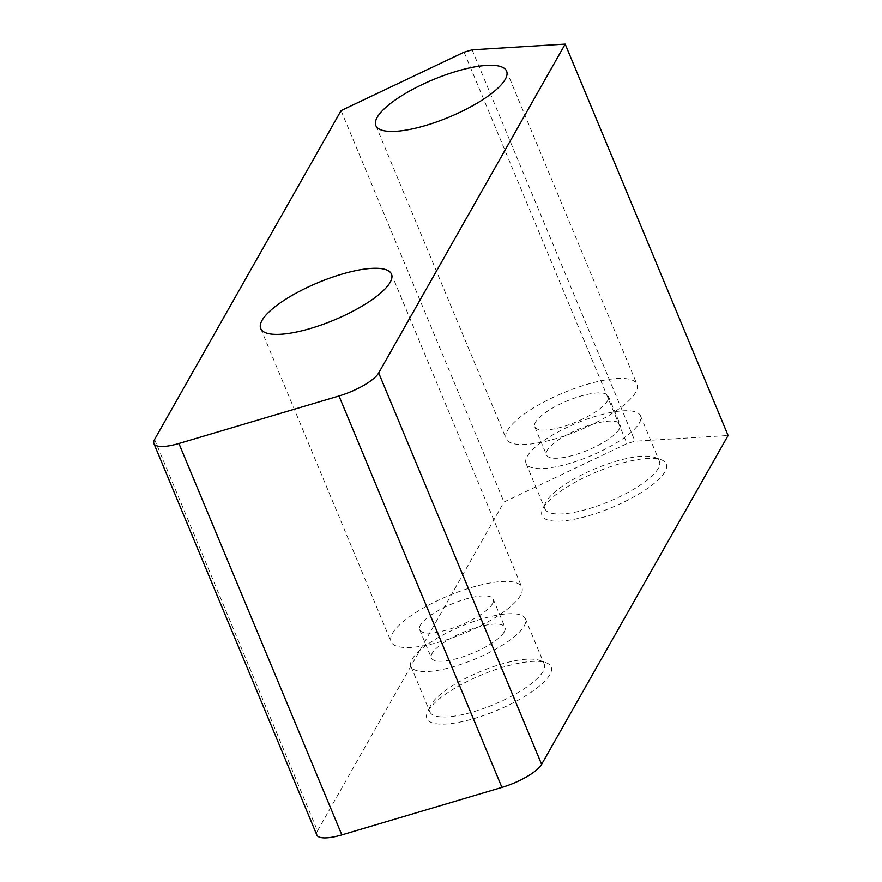 <?xml version="1.0" encoding="UTF-8"?>
<svg xmlns="http://www.w3.org/2000/svg" width="882" height="882" viewBox="0 0 882 882"><rect width="100%" height="100%" fill="white"/><g stroke="black" fill="none" stroke-linecap="round" stroke-linejoin="round"><path stroke-width="0.66" stroke-dasharray="4.41 3.31" d="M543.312 507.812A67.275 19.338 157.4 0 1 598.25 471.275A67.275 19.338 157.4 0 1 661.158 459.743A67.275 19.338 157.4 0 1 611.568 507.613A67.275 19.338 157.4 0 1 542.662 509.068A67.275 19.338 157.4 0 1 543.312 507.812M154.57 439.468L317.498 830.866A35.412 10.176 -22.6 0 0 316.814 834.967M317.498 830.866L503.986 502.023L627.003 443.591L635.007 441.209L728.102 435.499M428.2 710.793A67.275 19.338 157.4 0 1 483.138 674.245A67.275 19.338 157.4 0 1 546.046 662.713A67.275 19.338 157.4 0 1 496.456 710.583A67.275 19.338 157.4 0 1 427.55 712.039A67.275 19.338 157.4 0 1 428.2 710.793M635.591 392.468A70.825 20.352 157.4 0 1 567.732 434.771A70.825 20.352 157.4 0 1 506.169 438.696A70.825 20.352 157.4 0 1 563.73 392.688A70.825 20.352 157.4 0 1 636.936 384.265A70.825 20.352 157.4 0 1 635.591 392.468M607.577 400.792A39.833 11.444 -22.6 0 0 608.337 396.172A39.833 11.444 -22.6 0 0 567.159 400.913A39.833 11.444 -22.6 0 0 534.779 426.789A39.833 11.444 -22.6 0 0 569.408 424.584A39.833 11.444 -22.6 0 0 607.577 400.792M520.479 595.449A70.825 20.352 157.4 0 1 452.62 637.741A70.825 20.352 157.4 0 1 391.057 641.666A70.825 20.352 157.4 0 1 448.618 595.67A70.825 20.352 157.4 0 1 521.824 587.236A70.825 20.352 157.4 0 1 520.479 595.449M492.465 603.762A39.833 11.444 -22.6 0 0 493.225 599.143A39.833 11.444 -22.6 0 0 452.047 603.883A39.833 11.444 -22.6 0 0 419.667 629.759A39.833 11.444 -22.6 0 0 454.296 627.554A39.833 11.444 -22.6 0 0 492.465 603.762M431.044 704.674A61.972 17.805 -22.6 0 0 430.449 705.821A61.972 17.805 -22.6 0 0 429.865 711.851A61.972 17.805 -22.6 0 0 493.92 704.475A61.972 17.805 -22.6 0 0 544.282 664.223A61.972 17.805 -22.6 0 0 539.597 660.386A61.972 17.805 -22.6 0 0 481.649 671.015A61.972 17.805 -22.6 0 0 431.044 704.674M412.148 659.262A61.972 17.805 157.4 0 1 471.517 622.251A61.972 17.805 157.4 0 1 525.385 618.822A61.972 17.805 157.4 0 1 475.012 659.074A61.972 17.805 157.4 0 1 410.968 666.45A61.972 17.805 157.4 0 1 412.148 659.262M546.156 501.693A61.972 17.805 -22.6 0 0 545.561 502.85A61.972 17.805 -22.6 0 0 544.977 508.881A61.972 17.805 -22.6 0 0 609.032 501.505A61.972 17.805 -22.6 0 0 659.394 461.253A61.972 17.805 -22.6 0 0 654.709 457.416A61.972 17.805 -22.6 0 0 596.761 468.033A61.972 17.805 -22.6 0 0 546.156 501.693M527.26 456.292A61.972 17.805 157.4 0 1 586.629 419.281A61.972 17.805 157.4 0 1 640.497 415.841A61.972 17.805 157.4 0 1 590.124 456.104A61.972 17.805 157.4 0 1 526.08 463.469A61.972 17.805 157.4 0 1 527.26 456.292M504.195 631.942A39.833 11.444 157.4 0 1 466.027 655.734A39.833 11.444 157.4 0 1 431.397 657.939A39.833 11.444 157.4 0 1 463.778 632.063A39.833 11.444 157.4 0 1 504.956 627.322A39.833 11.444 157.4 0 1 504.195 631.942M619.307 428.972A39.833 11.444 157.4 0 1 581.139 452.764A39.833 11.444 157.4 0 1 546.509 454.969A39.833 11.444 157.4 0 1 578.89 429.093A39.833 11.444 157.4 0 1 620.068 424.352A39.833 11.444 157.4 0 1 619.307 428.972M472.079 49.811L635.007 441.209M464.075 52.181L627.003 443.591M341.058 110.625L503.986 502.023M375.831 125.575L506.169 438.696M506.599 71.144L636.936 384.265M260.719 328.545L391.057 641.666M391.487 274.115L521.824 587.236M430.449 705.821L427.55 712.039M539.597 660.386L546.046 662.713M410.968 666.45L429.865 711.851M525.385 618.822L544.282 664.223M545.561 502.85L542.662 509.068M654.709 457.416L661.158 459.743M526.08 463.469L544.977 508.881M640.497 415.841L659.394 461.253M419.667 629.759L431.397 657.939M493.225 599.143L504.956 627.322M534.779 426.789L546.509 454.969M608.337 396.172L620.068 424.352"/><path stroke-width="1.32" d="M501.924 787.383A35.412 10.176 -22.6 0 0 541.614 764.341L378.687 372.943A35.412 10.176 157.4 0 1 338.997 395.974L501.924 787.383L341.83 834.901L178.914 443.492L338.997 395.974M178.914 443.492A35.412 10.176 157.4 0 1 153.898 443.569L316.814 834.967A35.412 10.176 -22.6 0 0 341.83 834.901M378.687 372.943L565.186 44.1L728.102 435.499L541.614 764.341M153.898 443.569A35.412 10.176 157.4 0 1 154.57 439.468L341.058 110.625L464.075 52.181L472.079 49.811L565.186 44.1M505.254 79.347A70.825 20.352 157.4 0 1 437.395 121.65A70.825 20.352 157.4 0 1 375.831 125.575A70.825 20.352 157.4 0 1 433.393 79.567A70.825 20.352 157.4 0 1 506.599 71.144A70.825 20.352 157.4 0 1 505.254 79.347M390.142 282.328A70.825 20.352 157.4 0 1 322.283 324.62A70.825 20.352 157.4 0 1 260.719 328.545A70.825 20.352 157.4 0 1 318.281 282.549A70.825 20.352 157.4 0 1 391.487 274.115A70.825 20.352 157.4 0 1 390.142 282.328"/></g></svg>

